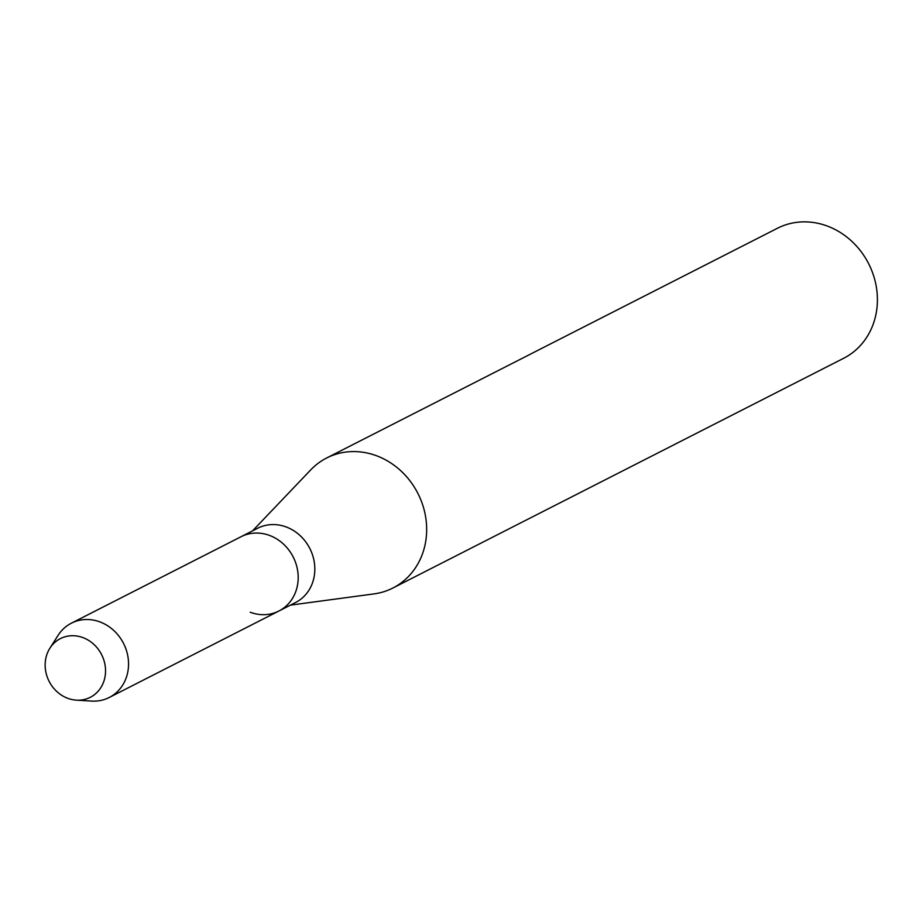 <?xml version="1.0" encoding="UTF-8"?>
<svg xmlns="http://www.w3.org/2000/svg" width="923" height="923" viewBox="0 0 923 923"><rect width="100%" height="100%" fill="white"/><g stroke="black" fill="none" stroke-linecap="round" stroke-linejoin="round"><path stroke-width="1.38" d="M83.07 637.655A32.94 29.455 -117 0 0 46.15 656.934A32.94 29.455 -117 0 0 67.621 698.261A32.94 29.455 -117 0 0 104.541 678.993A32.94 29.455 -117 0 0 83.07 637.655A32.94 29.455 -117 0 0 49.888 648.223A32.94 29.455 -117 0 0 67.621 698.261A32.94 29.455 -117 0 0 76.355 700.153A32.94 29.455 -117 0 0 105.36 674.471A32.94 29.455 -117 0 0 83.07 637.655M250.191 612.226A41.697 37.278 -117 0 0 278.896 611.014L295.533 602.546A41.697 37.278 -117 0 0 314.512 563.791A41.697 37.278 -117 0 0 286.384 527.033A41.697 37.278 -117 0 0 257.667 528.244L241.041 536.725A41.697 37.278 -117 0 1 269.747 535.513A41.697 37.278 -117 0 0 241.041 536.725L71.383 623.187A41.697 37.278 -117 0 0 58.091 635.359L49.888 648.223M290.445 605.13L373.965 593.904A72.963 65.233 -117 0 0 392.898 588.02A72.963 65.233 -117 0 0 426.103 520.214A72.963 65.233 -117 0 0 376.872 455.881A72.963 65.233 -117 0 0 326.638 458.004A72.963 65.233 -117 0 0 310.751 469.865L252.579 530.84M392.898 588.02L843.634 358.297A72.963 65.233 -117 0 0 876.85 290.491A72.963 65.233 -117 0 0 827.619 226.17A72.963 65.233 -117 0 0 777.374 228.293L326.638 458.004M278.896 611.014A41.697 37.278 -117 0 0 297.875 572.272A41.697 37.278 -117 0 0 269.747 535.513A41.697 37.278 -117 0 1 297.875 572.272A41.697 37.278 -117 0 1 278.896 611.014L109.249 697.476A41.697 37.278 -117 0 0 128.228 658.734A41.697 37.278 -117 0 0 100.099 621.975A41.697 37.278 -117 0 0 71.383 623.187M76.355 700.153L91.596 701.088A41.697 37.278 -117 0 0 109.249 697.476"/></g></svg>
